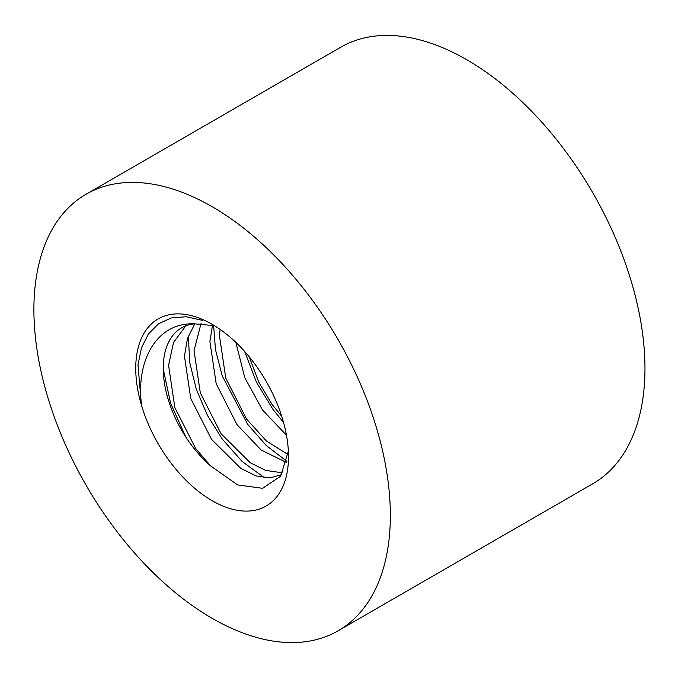 <?xml version="1.0" encoding="UTF-8"?>
<svg xmlns="http://www.w3.org/2000/svg" width="678" height="678" viewBox="0 0 678 678"><rect width="100%" height="100%" fill="white"/><g stroke="black" fill="none" stroke-linecap="round" stroke-linejoin="round"><path stroke-width="1.02" d="M288.362 451.006L280.658 476.193L262.615 488.321L237.622 484.906L210.629 465.913A88.581 51.138 -120 0 1 165.508 388.986A88.581 51.138 -120 0 1 181.585 327.847A88.581 51.138 -120 0 1 194.688 323.838C157.296 322.109 135.744 359.391 141.49 405.291A108.022 62.368 60 0 1 212.129 324.296A108.022 62.368 60 0 1 288.506 456.599A108.022 62.368 60 0 1 226.944 507.576A108.022 62.368 60 0 1 141.49 405.291L137.981 364.925L141.465 347.814L148.49 333.864L158.61 323.72L171.356 317.923L186.204 316.753L202.485 320.363M210.629 465.913L195.645 448.489L174.839 407.554L168.576 365.323L173.534 342.432L185.857 325.821M283.167 471.973L279.497 472.397L265.674 470.396L250.301 462.777L221.104 433.784L200.307 392.85L194.035 350.619L201.019 323.567M288.048 454.582L266.386 440.946L246.572 419.089L225.766 378.154L219.494 335.924L220.087 329.372M281.717 416.326L272.031 404.385L258.725 382.07L249.25 356.857M185.713 436.869L170.61 403.249L163.245 369.078M264.479 477.77L242.232 461.549L222.172 438.98L207.604 415.682L196.332 389.333L189.73 362.569L188.331 335.974M286.904 461.354L266.234 445.48L247.631 424.284L222.214 375.858L215.477 349.645L213.621 325.465M283.523 422.369L273.09 409.58L256.504 382.299L244.648 351.467M86.106 194.213L340.712 47.223A252.046 145.524 60 0 1 466.735 59.706A252.046 145.524 60 0 1 631.396 281.811A252.046 145.524 60 0 1 592.758 483.787L338.153 630.777A252.046 145.524 60 0 1 86.098 485.262A252.046 145.524 60 0 1 86.106 194.213A252.046 145.524 60 0 1 212.129 206.697A252.046 145.524 60 0 1 376.782 428.81A252.046 145.524 60 0 1 338.153 630.777M194.688 323.838L214.426 325.686M281.692 474.617L269.912 477.931L256.089 475.931L240.715 468.312L211.519 439.319L190.721 398.384L184.45 356.153L187.475 338.5L194.806 323.821M286.616 462.557L261.098 449.98L236.986 424.623L216.18 383.689L209.909 341.458L212.519 325.177M286.472 435.217L262.445 409.919L244.775 377.68L235.851 342.365"/></g></svg>
